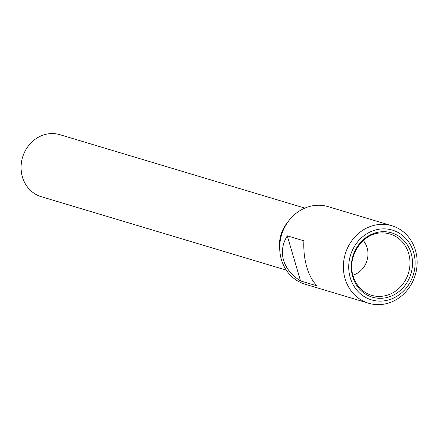 <?xml version="1.0" encoding="UTF-8"?>
<svg xmlns="http://www.w3.org/2000/svg" width="439" height="439" viewBox="0 0 439 439"><rect width="100%" height="100%" fill="white"/><g stroke="black" fill="none" stroke-linecap="round" stroke-linejoin="round"><path stroke-width="0.66" d="M391.873 225.739L328.202 206.654A40.465 36.552 106.7 0 0 290.706 218.413A40.465 36.552 106.7 0 0 281.394 259.575A40.465 36.552 106.7 0 0 304.968 284.17L368.639 303.256A40.465 36.552 -73.3 0 1 345.065 278.655A40.465 36.552 -73.3 0 1 354.383 237.499A40.465 36.552 -73.3 0 1 391.873 225.739A40.465 36.552 -73.3 0 1 415.272 274.99A40.465 36.552 -73.3 0 1 368.639 303.256M287.282 235.842C282.458 243.749 281.212 251.876 283.55 260.223C286.113 268.525 291.776 275.429 300.55 280.927L287.282 235.842L303.903 240.824C303.442 250.043 304.419 258.834 306.828 267.197C309.314 275.478 312.766 281.717 317.177 285.915L300.55 280.927M352.72 276.746A33.573 30.329 -73.3 0 1 388.575 232.121A33.573 30.329 -73.3 0 1 404.467 286.118A33.573 30.329 -73.3 0 1 352.72 276.746M350.245 277.739A36.415 32.898 -73.3 0 1 389.135 229.334A36.415 32.898 -73.3 0 1 406.377 287.907A36.415 32.898 -73.3 0 1 350.245 277.739M279.72 249.193A32.371 29.243 -73.3 0 1 287.88 221.98M304.869 208.108L59.88 134.68A32.371 29.243 106.7 0 0 29.885 144.091A32.371 29.243 106.7 0 0 22.427 177.016A32.371 29.243 106.7 0 0 41.288 196.694L286.283 270.122M363.3 240.534A21.039 19.009 -73.3 0 1 352.918 275.176M381.403 232.933A31.992 28.903 -73.3 0 1 408.506 272.965A31.992 28.903 -73.3 0 1 363.854 291.485C358.729 287.759 355.162 282.617 353.159 276.054C346.601 256.705 362.685 232.708 381.403 232.933"/></g></svg>
